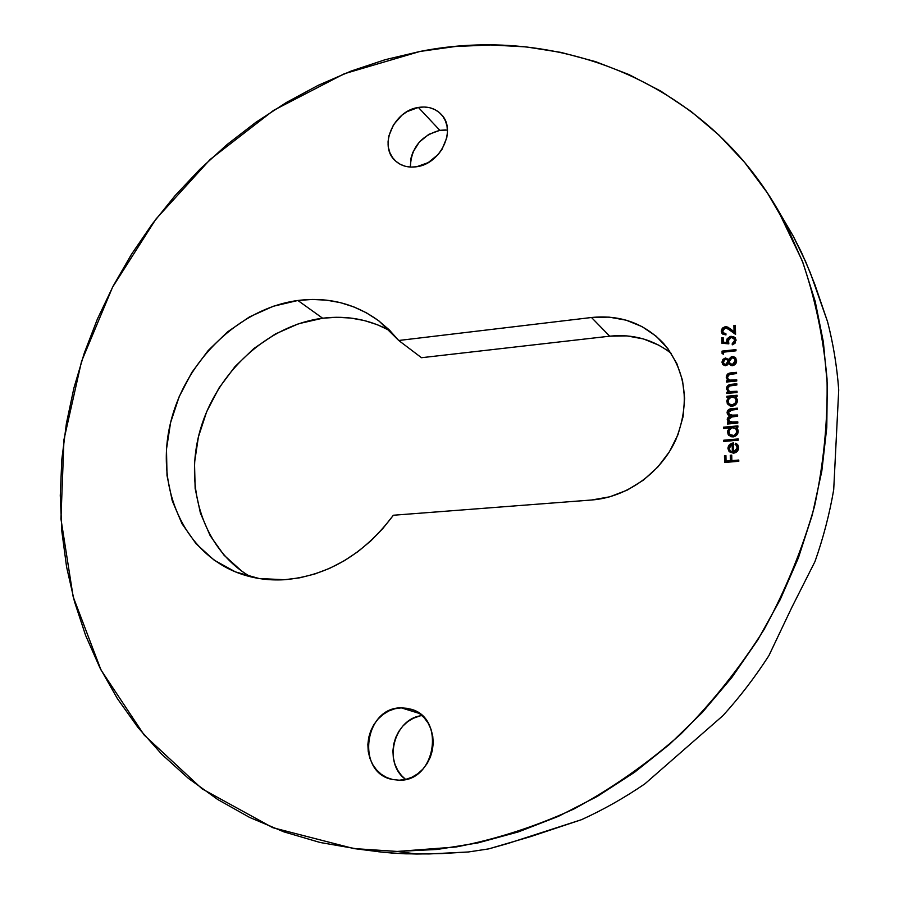 <?xml version="1.0" encoding="UTF-8"?>
<svg xmlns="http://www.w3.org/2000/svg" width="899" height="899" viewBox="0 0 899 899"><rect width="100%" height="100%" fill="white"/><g stroke="black" fill="none" stroke-linecap="round" stroke-linejoin="round"><path stroke-width="1.35" d="M401.302 707.861L410.832 709.165C445.792 717.795 435.768 781.624 399.246 780.197L405.685 779.411L411.922 777.242L417.732 773.781L422.867 769.151L427.137 763.532L430.351 757.149L432.408 750.26L433.217 743.125L432.745 736.034L431.014 729.269L428.115 723.088L424.148 717.717L419.282 713.379L413.709 710.221L407.629 708.367L401.302 707.861L394.953 708.738L388.817 710.952L383.143 714.413L378.119 718.986L373.939 724.493L370.77 730.752L368.714 737.506L367.86 744.507L368.242 751.508L369.86 758.228L372.636 764.42L376.49 769.847L381.266 774.286L386.795 777.579L392.863 779.568L399.246 780.197L392.638 779.523C355.521 773.073 363.949 707.064 401.302 707.861L419.383 713.446L401.302 707.861M447.455 130.063L439.847 130.333L418.395 107.442C427.722 106.015 435.352 108.33 441.285 114.42C456.894 129.602 440.825 163.933 416.698 166.731L428.216 162.607L438.139 154.527L441.993 149.369L446.758 137.839L447.466 131.917L447.028 126.197L445.443 120.915L442.802 116.252L439.184 112.409L434.756 109.532L429.677 107.7L424.148 107.003L418.395 107.442L407.045 111.645L401.875 115.241L393.537 124.725L388.817 136.052L388.053 141.885L388.424 147.548L389.919 152.808L392.458 157.482L395.987 161.382L400.347 164.36L405.382 166.293L410.899 167.09L416.698 166.731C408.022 167.956 400.819 165.899 395.111 160.584C378.344 145.863 393.829 110.689 418.395 107.442L439.847 130.333L428.756 134.378L419.271 142.132L412.787 152.459L411 158.112L410.382 167.068C410.978 147.998 420.799 135.749 439.847 130.333L445.488 129.939M389.863 330.63L377.411 324.741L364.297 320.538L350.677 318.044L336.72 317.28L322.629 318.224L297.895 300.48C328.18 296.715 355.274 303.604 379.187 321.157L398.729 340.485L591.497 317.504C620.276 314.616 644.336 323.303 663.676 343.542C686.263 371.309 690.275 403.482 675.7 440.061C660.529 473.279 626.468 497.372 591.756 499.99L393.369 515.239L591.756 499.99L609.859 496.787L627.367 490.045L643.572 480.01L657.776 467.075L669.407 451.77L677.958 434.711L683.094 416.619L684.622 398.235L682.498 380.322L676.846 363.589L667.946 348.711L656.18 336.237L642.055 326.618L626.142 320.179L609.072 317.122L591.497 317.504L398.729 340.485L389.121 329.753L378.333 320.505L366.5 312.863L353.813 306.896L340.418 302.648L326.517 300.165L312.279 299.446L297.895 300.48L273.285 306.267L249.596 316.841L227.649 331.798L208.163 350.554L191.813 372.456L179.137 396.762L170.585 422.631L166.484 449.185L167.012 475.515L172.226 500.687L182.025 523.757L196.139 543.839L214.131 560.122L235.392 571.876L259.17 578.529L284.556 579.72L299.659 577.821L314.762 574.012L329.641 568.337L344.07 560.864L357.869 551.683L370.804 540.906L382.693 528.702L393.369 515.239C363.87 554.447 327.596 575.933 284.556 579.72C267.587 580.709 251.608 578.259 236.628 572.36C182.418 550.851 155.381 485.674 170.417 423.339C185.172 360.915 239.134 308.29 297.895 300.48L322.629 318.224C267.677 325.269 216.828 372.197 200.275 429.789C183.576 487.314 203.601 549.952 250.675 576.821M397.212 851.443L353.79 848.566L272.813 827.698L202.073 788.85L144.222 735.112L100.98 669.935L73.167 596.767L60.952 518.937L63.975 439.544L81.528 361.409L112.6 287.118L155.965 219.041L210.197 159.426L273.611 110.341L344.283 73.752L419.979 51.457L455.254 46.512L490.742 44.95L526.162 46.905L561.212 52.445L595.576 61.649L628.895 74.55L660.821 91.136L691.005 111.375L719.065 135.187L744.653 162.438L767.386 192.948L786.928 226.481L802.964 262.755L815.202 301.401L823.372 342.036L827.282 384.199L826.788 427.407L821.81 471.121L812.325 514.779L798.413 557.818L780.197 599.655L757.902 639.74L731.808 677.52L702.265 712.502L669.676 744.237L634.503 772.331L597.217 796.458L558.346 816.371L518.386 831.901L477.886 842.925L437.33 849.431L397.212 851.443L357.982 849.072L320.066 842.475L283.837 831.845L249.619 817.427L217.715 799.503L188.363 778.343L161.764 754.283L138.086 727.628L117.454 698.714L99.935 667.867L85.607 635.402L74.482 601.622L66.571 566.853L61.851 531.388L60.278 495.506L61.817 459.479L66.38 423.575L73.898 388.042L84.27 353.127L97.395 319.055L113.162 286.062L131.456 254.35L152.133 224.132L175.08 195.622L200.14 169.012L227.144 144.492L255.945 122.253L286.354 102.486L318.167 85.349L351.194 71.032L385.21 59.682L419.979 51.457C553.672 24.801 701.355 78.707 777.152 208.613L802.166 260.643C815.09 298.052 823.372 337.462 827.035 378.884C827.878 421.035 823.709 463.536 814.505 506.395C802.447 548.929 785.636 589.958 764.105 629.48C740.068 667.609 712.278 702.501 680.723 734.168C647.404 763.566 611.814 788.502 573.955 808.976C535.287 826.653 496.034 839.318 456.198 846.959L397.212 851.443L416.81 854.039L397.212 851.443M353.97 848.589L384.963 852.499L405.168 853.814L429.171 853.949L468.413 851.971L488.73 848.881L507.868 843.498L581.574 819.652C603.409 809.707 624.502 797.773 644.853 783.872L722.931 715.66C739.877 696.961 755.194 676.947 768.903 655.629L791.839 607.376L814.988 561.527C823.304 537.894 829.541 513.981 833.699 489.775L838.722 389.964C836.98 366.466 833.249 343.699 827.541 321.662L814.809 284.41L805.819 262.036L793.244 236.167L777.152 208.613M721.875 343.249L728.831 343.856L728.437 339.181L729.797 337.81L731.73 337.428L733.562 338.148L734.64 340.44L734.011 342.44L732.224 343.654L732.247 344.856L735.022 343.249L735.944 339.316L733.708 336.619L730.179 336.406L726.898 339.249L726.931 342.485L723.268 342.159L723.167 337.642L721.751 337.799L721.875 343.249L728.831 343.856L728.055 341.002L731.033 337.451L734.034 338.642L734.64 340.44L732.224 343.654L732.247 344.856L736.067 340.35L735.236 337.788L731.056 336.248L727.235 338.563L726.931 342.485L723.268 342.159L723.167 337.642L721.751 337.799L721.875 343.249M725.471 357.959L722.897 359.42L721.953 362.14L722.987 364.724L725.235 365.713L727.358 364.949L728.516 363.432L731.168 365.623L734.989 364.533L736.562 361.544L735.685 357.937L733.606 356.656L731.449 356.678L728.415 359.555L725.471 357.959L728.269 359.33L725.471 357.959L721.953 362.14L722.807 364.533L725.617 365.702L728.516 363.432L732.393 365.679C735.168 365.061 736.562 363.398 736.596 360.679L734.966 357.274L732.056 356.566L728.415 359.555L725.471 357.959M737.045 392.47L737.011 391.245L729.988 391.559L728.583 390.638L727.763 388.604L729.28 386.019L736.854 384.997L736.82 383.772L728.055 385.334L726.774 386.997L726.549 389.065L728.617 392.076L726.774 392.256L726.808 393.47L737.045 392.47L737.011 391.245L730.55 391.694L728.516 390.559L727.763 388.604L729.718 385.851L736.854 384.997L736.82 383.772L731.595 384.3C728.595 384.356 726.898 385.761 726.504 388.514L728.617 392.076L726.774 392.256L726.808 393.47L737.045 392.47M737.821 423.081L737.787 421.845L730.19 421.979L728.505 419.462L729.774 417.248L737.641 416.226L737.618 415.001L730.168 415.203L728.347 412.63L729.763 410.315L737.472 409.393L737.438 408.168L730.179 408.966L727.336 411.124L727.28 413.652L729.64 415.956L727.381 418.293L727.572 420.912L729.291 422.631L727.505 422.788L727.527 424.025L737.821 423.081L737.787 421.845L733.46 422.249L729.246 421.283L728.505 419.462L732.415 416.72L737.641 416.226L737.618 415.001L733.618 415.372L729.067 414.439L728.347 412.63L731.898 409.922L737.472 409.393L737.438 408.168L731.876 408.697C729.089 408.708 727.493 409.989 727.077 412.529L727.988 414.821L729.64 415.956L727.246 419.361L727.808 421.373L729.291 422.631L727.505 422.788L727.527 424.025L737.821 423.081M738.259 440.173L738.225 438.937L723.762 440.218L723.785 441.443L738.259 440.173L738.225 438.937L723.762 440.218L723.785 441.443L738.259 440.173M738.798 461.288L738.764 460.041L731.853 460.614L731.719 455.119L730.269 455.242L730.404 460.738L726.055 461.097L725.931 455.602L724.482 455.726L724.639 462.468L738.798 461.288L738.764 460.041L731.853 460.614L731.719 455.119L730.269 455.242L730.404 460.738L726.055 461.097L725.931 455.602L724.482 455.726L724.639 462.468L738.798 461.288M729.37 451.871L727.932 448.545L729.145 451.658L733.427 453.197C736.697 452.669 738.427 450.826 738.63 447.657L737.405 444.409L735.652 443.241L735.607 444.702L735.652 443.241L735.09 444.387L736.382 445.32L737.315 448.657L736.326 450.646L733.64 451.927L733.415 442.904L731.539 443.331L729.01 445.196L728.021 447.365L729.1 451.613L733.427 453.197L737.191 451.433L738.326 449.68L738.573 446.938L737.843 444.971L735.652 443.241L735.09 444.387L736.753 445.814L737.798 448.387L736.573 445.556M723.493 428.43L729.617 427.879L727.651 430.936L727.976 434.093L730.909 436.712L733.494 436.858L736.731 435.06L737.865 433.251L738.068 430.059L736.135 427.283L737.922 427.126L737.888 425.89L723.459 427.205L723.493 428.43L729.617 427.879L727.549 432.127L728.819 435.363L732.966 436.925C736.236 436.33 737.978 434.431 738.214 431.205L736.135 427.283L737.922 427.126L737.888 425.89L723.459 427.205L723.493 428.43M726.898 397.47L728.797 397.291L726.909 400.325L727.246 403.449L730.168 406.022L732.741 406.146L735.955 404.336L737.09 402.538L737.281 399.37L735.371 396.65L737.146 396.47L737.113 395.257L726.875 396.257L726.898 397.47L728.797 397.291L726.819 401.505L727.988 404.572L732.213 406.213C735.461 405.606 737.202 403.707 737.427 400.516L735.371 396.65L737.146 396.47L737.113 395.257L726.875 396.257L726.898 397.47M736.753 381.007L736.719 379.794L729.718 380.12L728.314 379.209L727.493 377.175L729.01 374.602L736.562 373.557L736.528 372.343L727.785 373.917L726.504 375.58L726.28 377.636L728.347 380.637L726.504 380.828L726.538 382.03L736.753 381.007L736.719 379.794L730.28 380.255L728.212 379.097L727.493 377.175L729.437 374.433L736.562 373.557L736.528 372.343L731.314 372.883C728.325 372.939 726.628 374.344 726.235 377.097L728.347 380.637L726.504 380.828L726.538 382.03L736.753 381.007M723.56 354.217L723.504 352.161L735.978 350.812L735.955 349.61L722.054 351.116L722.111 353.577L723.56 354.217L723.504 352.161L735.978 350.812L735.955 349.61L722.054 351.116L722.111 353.577L723.56 354.217M722.661 331.023L724.291 328.191L726.639 327.933L735.562 334.383L735.337 325.348L733.91 325.505L734.067 331.686L727.999 327.225L725.976 326.629L722.335 328.157L721.245 331.124L722.661 334.068L725.954 334.934L725.92 333.743L723.616 333.113L722.661 331.023L725.392 327.832L729.696 329.866L735.562 334.383L735.337 325.348L733.91 325.505L734.067 331.686L730.28 328.776L725.246 326.663L722.335 328.157L721.245 331.124L722.032 333.45L725.954 334.934L725.92 333.743L723.212 332.697L722.661 331.023M793.244 236.167L801.38 252.181L810.314 272.813L827.541 321.662C833.249 343.699 836.98 366.466 838.722 389.964L833.699 489.775C829.541 513.981 823.304 537.894 814.988 561.527L791.839 607.376L768.903 655.629C755.194 676.947 739.877 696.961 722.931 715.66L644.853 783.872C624.502 797.773 603.409 809.707 581.574 819.652L530.961 836.508L488.73 848.881L468.413 851.971L442.128 853.544L416.81 854.039L394.447 853.286L378.558 851.758M419.237 716.155L413.259 718.301L407.719 721.65L402.831 726.077L398.774 731.438L395.706 737.506L393.728 744.069L392.919 750.867L393.324 757.666L394.919 764.195L397.661 770.218L401.448 775.489L405.618 779.422C382.333 762.936 394.032 718.256 422.036 715.615M659.023 345.283L643.493 338.945L626.839 335.889L609.702 336.181L421.496 357.712L398.729 340.485L421.496 357.712L609.702 336.181L591.497 317.504L609.702 336.181C632.896 333.799 653.404 339.541 671.227 353.397M390.188 330.81C369.41 319.448 346.89 315.246 322.629 318.224L298.547 323.752L275.375 333.978L253.923 348.475L234.909 366.702L218.985 388.02L206.669 411.686L198.409 436.903L194.51 462.805L195.15 488.505L200.398 513.059L210.119 535.59L224.042 555.211L241.752 571.123M725.066 462.423L724.482 455.726L725.942 456.096L724.92 456.186L725.066 462.423M726.504 461.558L730.842 461.187L730.269 455.242L731.73 455.613L730.707 455.692L730.842 461.187L726.504 461.558M732.292 461.075L738.776 460.535L732.292 461.075M736.731 444.027L737.618 444.657M734.078 452.388L737.798 448.387L737.36 447.916L733.64 451.927L733.415 442.904L729.864 444.308L727.932 448.545L728.381 449.006L729.864 444.308L730.303 444.78L733.427 443.421L729.46 445.657L728.516 450.118M734.809 452.264L735.539 451.995M736.472 451.388L737.562 449.826M737.731 447.758L737.585 447.129M731.64 452.006L732.809 452.366L732.179 444.252L732.809 452.366L732.179 444.252L732.37 451.905L730.224 450.893L732.809 452.366L730.224 450.893L729.201 448.376L732.179 444.252L729.37 447.05L729.269 449.073L730.673 451.354M724.223 441.409L723.762 440.218L738.236 439.454L724.201 440.679L724.223 441.409M723.92 428.396L723.459 427.205L737.91 426.407L723.909 427.688L723.92 428.396M736.573 427.767L737.236 428.306L736.573 427.767M729.055 435.588L727.549 432.127L727.988 432.599L730.055 428.351L729.617 427.879L730.055 428.351L728.089 431.408L728.898 435.386M730.033 434.745L728.898 432.767L729.055 430.419L731.988 427.733L735.73 428.508L736.888 432.071L734.517 435.228L732.494 435.712L730.224 434.981L734.303 435.981L736.551 434.341L737.36 432.205L736.944 431.273L736.124 433.869L733.865 435.509L729.786 434.509L728.875 431.093L730.999 428.126L732.797 427.587L735.921 428.699L737.304 431.082M737.36 432.273L736.259 434.7L733.921 436.082M733.393 436.161L732.101 436.071M727.965 423.98L727.505 422.788L729.73 423.114L727.943 423.272L727.965 423.98M728.302 421.923L727.246 419.361L727.684 419.844L730.078 416.451L729.64 415.956L730.078 416.451L727.819 418.777L728.302 421.923M728.235 415.068L727.516 413.023C727.932 410.483 729.527 409.202 732.314 409.191L731.876 408.697L737.45 408.708L729.774 409.708M729.291 414.675L734.045 415.866L737.63 415.529L734.022 415.866M729.482 421.507L733.887 422.732L737.798 422.373L732.224 422.788M731.404 422.699L729.64 421.721M733.168 415.934L731.438 415.9M727.774 411.618L727.976 414.686M727.325 397.425L726.875 396.257L737.124 395.796L727.313 396.762L727.325 397.425M735.798 397.156L736.551 397.774L735.798 397.156M728.201 404.808L726.819 401.505L727.257 401.999L729.235 397.796L728.797 397.291L729.235 397.796L727.707 399.695M727.347 400.808L728.156 404.752M735.629 398.605L736.528 400.437M736.596 401.089L735.438 398.403M736.573 401.606L735.483 404.022L733.157 405.404M729.213 403.999L732.64 405.494L728.977 403.763L728.078 400.92L729.494 398.077L732.033 396.976L735.225 398.133L736.169 400.594L735.596 402.763L732.202 404.988L732.64 405.494L731.348 405.404M736.169 400.594L736.596 401.1L736.169 400.594L735.056 403.527L732.73 404.91L729.291 404.078L728.156 402.134L728.673 399.077L731.64 397.032L734.955 397.852L736.169 400.594M732.64 405.494L735.483 404.022L736.596 401.1M727.235 393.436L726.774 392.256L729.055 392.582L728.617 392.076L729.055 392.582L727.212 392.762L727.235 393.436M728.493 385.851L726.999 388.267L727.696 391.368L726.943 389.031C727.336 386.267 729.033 384.862 732.033 384.817L731.595 384.3L736.832 384.334L731.168 384.929M728.741 390.795L730.988 392.211L737.023 391.795L732.359 392.234M730.988 392.211L728.932 391.043M726.965 381.996L726.504 380.828L728.786 381.154L728.347 380.637L728.786 381.154L726.943 381.345L726.965 381.996M727.392 379.906L726.673 377.614C727.066 374.872 728.763 373.467 731.752 373.411L731.314 372.883L736.539 372.916L730.887 373.512M728.437 379.344L730.707 380.771L736.731 380.344L732.078 380.794M730.145 380.637L728.752 379.726M729.044 373.984L726.943 376.108L726.83 378.704M730.258 358.094L728.853 360.094L728.415 359.555L728.853 360.094L732.494 357.105L732.056 356.566L735.921 358.263L734.034 357.195L731.078 357.532M723.043 364.78L721.953 362.14L722.403 362.679L725.909 358.499L722.987 360.443M722.616 361.252L722.672 364.073M730.426 363.971L732.842 364.994L732.404 364.466L732.842 364.994L735.584 361.353L735.157 360.814L732.404 364.466L729.966 363.41L729.258 361.364L732.112 357.768L734.494 358.757L735.584 361.364L734.697 359.049M735.573 361.949L734.854 363.848M734.258 364.432L733.213 364.938M732.842 364.994L732.191 364.994M731.292 364.691L730.561 364.117M727.785 360.589L728.201 361.51M726.044 365.016L728.269 362.072L727.83 361.544L725.605 364.488L723.965 363.78L723.38 362.061L725.448 359.173L727.269 359.948L728.269 362.083L727.46 360.229M728.246 362.555L726.864 364.736M726.044 365.028L724.819 364.702M724.201 364.028L723.38 362.061L723.841 360.229L725.448 359.173L727.167 359.836L727.83 361.544L727.257 363.398L725.605 364.488L723.953 363.769M732.112 357.768L734.348 358.6L735.157 360.814L734.528 363.174L732.078 364.488L730.134 363.601L729.258 361.364L730.01 359.061L732.112 357.768M722.549 353.768L722.054 351.116L722.493 351.655L735.966 350.194L722.493 351.655L722.549 353.768M722.302 343.294L721.751 337.799L723.178 338.238L722.189 338.35L722.302 343.294M727.561 339.316L727.37 343.025L723.268 342.159L727.37 343.025L726.628 340.946L727.066 341.485L728.673 337.957L731.494 336.799L731.056 336.248L735.438 338.091M732.651 344.205L732.224 343.654L732.651 344.205L735.067 340.991L734.225 338.923M734.786 339.721L734.989 340.339M733.415 336.923L730.617 336.968L728.302 338.305M723.459 332.967L725.931 334.304L723.212 332.697M722.268 333.709L721.245 331.124L721.683 331.686L722.47 329.079L725.684 327.225L725.246 326.663L730.28 328.776L734.494 332.248L733.91 325.505L735.348 325.955L734.337 326.067L734.494 332.248L729.606 328.517M722.054 333.327L721.728 330.899L723.212 328.292M724.1 327.697L726.414 327.191L729.01 328.135"/></g></svg>
